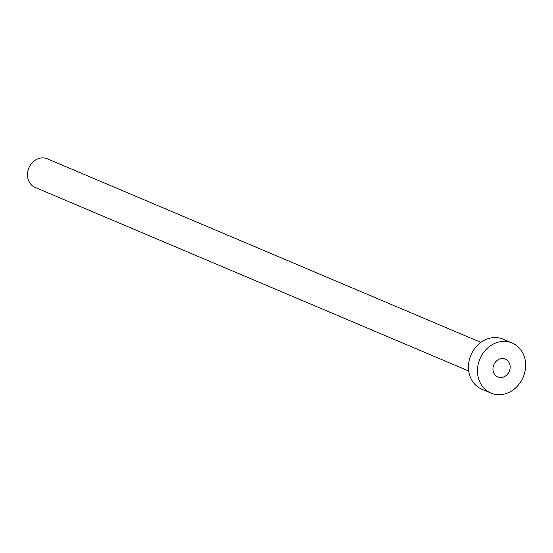 <?xml version="1.0" encoding="UTF-8"?>
<svg xmlns="http://www.w3.org/2000/svg" width="553" height="553" viewBox="0 0 553 553"><rect width="100%" height="100%" fill="white"/><g stroke="black" fill="none" stroke-linecap="round" stroke-linejoin="round"><path stroke-width="0.83" d="M493.062 370.503A9.712 8.385 112.9 0 0 497.776 376.98A9.712 8.385 112.9 0 0 506.666 375.058A9.712 8.385 112.9 0 0 510.06 365.568A9.712 8.385 112.9 0 0 505.345 359.091A9.712 8.385 112.9 0 0 496.456 361.005A9.712 8.385 112.9 0 0 493.062 370.503M468.73 371.008L35.185 187.432A15.539 13.417 -67.1 0 1 27.65 177.071A15.539 13.417 -67.1 0 1 33.069 161.877A15.539 13.417 -67.1 0 1 47.302 158.808L480.847 342.383M490.953 393.079L481.933 389.257A27.201 23.482 -67.1 0 1 468.744 371.118A27.201 23.482 -67.1 0 1 478.234 344.54A27.201 23.482 -67.1 0 1 503.14 339.169L512.168 342.991A27.201 23.482 -67.1 0 1 525.35 361.123A27.201 23.482 -67.1 0 1 515.859 387.701A27.201 23.482 -67.1 0 1 490.953 393.079A27.201 23.482 -67.1 0 1 477.771 374.941A27.201 23.482 -67.1 0 1 487.262 348.362A27.201 23.482 -67.1 0 1 512.168 342.991"/></g></svg>
